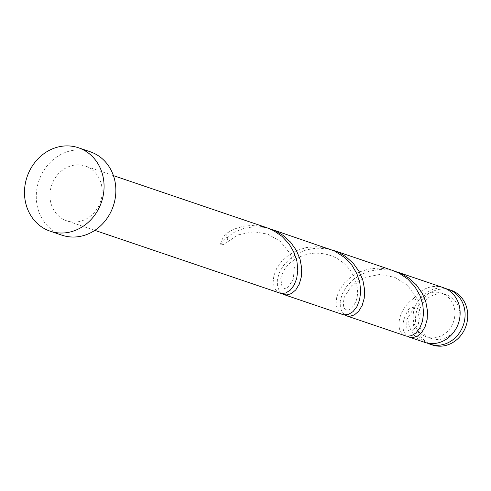 <?xml version="1.0" encoding="UTF-8"?>
<svg xmlns="http://www.w3.org/2000/svg" width="491" height="491" viewBox="0 0 491 491"><rect width="100%" height="100%" fill="white"/><g stroke="black" fill="none" stroke-linecap="round" stroke-linejoin="round"><path stroke-width="0.37" stroke-dasharray="2.46 1.84" d="M432.344 344.97A28.901 25.777 108.8 0 1 429.036 343.547A28.901 25.777 108.8 0 1 417.933 307.427A28.901 25.777 108.8 0 1 450.928 290.236M445.736 288.628A28.901 25.777 -71.2 0 0 414.742 307.888A28.901 25.777 -71.2 0 0 426.366 342.644A28.901 25.777 -71.2 0 0 427.244 343.08M459.545 319.064A23.12 20.622 -71.2 0 0 449.05 295.938A23.12 20.622 -71.2 0 0 446.405 294.803A23.12 20.622 -71.2 0 0 420.008 308.557A23.12 20.622 -71.2 0 0 428.888 337.452A23.12 20.622 -71.2 0 0 431.534 338.587A23.12 20.622 -71.2 0 0 456.734 327.35M405.597 335.887L403.688 334.942C395.396 330.161 397.489 309.76 414.103 298.074C416.159 299.166 416.699 301.609 415.717 305.402A23.12 20.622 -71.2 0 0 423.936 335.77A23.12 20.622 -71.2 0 0 426.581 336.906A23.12 20.622 -71.2 0 0 452.972 323.158A23.12 20.622 -71.2 0 0 444.097 294.256A23.12 20.622 -71.2 0 0 441.452 293.121A23.12 20.622 -71.2 0 0 415.717 305.402L414.514 307.096L409.089 308.403A28.901 25.777 -71.2 0 0 421.413 340.963A28.901 25.777 -71.2 0 0 424.721 342.38M61.909 235.171A44.043 39.274 108.8 0 1 56.87 233.004A44.043 39.274 108.8 0 1 39.955 177.957A44.043 39.274 108.8 0 1 90.234 151.762M279.809 293.17L277.182 291.691L274.377 287.836L273.149 282.337L273.843 275.709L276.623 268.565L281.503 261.568L288.321 255.363L296.748 250.527L306.335 247.538L316.542 246.709L326.767 248.188L329.842 249.115M63.468 219.416A28.901 25.777 108.8 0 1 52.371 183.29A28.901 25.777 108.8 0 1 85.36 166.099A28.901 25.777 108.8 0 1 88.668 167.517A28.901 25.777 108.8 0 1 99.771 203.642A28.901 25.777 108.8 0 1 66.776 220.833A28.901 25.777 108.8 0 1 63.468 219.416M225.424 234.004A28.901 25.777 -71.2 0 0 220.41 244.334A5.782 5.155 -71.2 0 0 225.835 243.027A5.782 5.155 -71.2 0 0 225.424 234.004L233.851 229.168L243.444 226.179L253.644 225.351L263.876 226.836L266.951 227.756M268.939 228.487L263.802 227.321L253.509 226.774L243.481 228.499L234.299 232.28L226.474 237.73L220.41 244.334M409.089 308.403C401.374 321.439 400.908 330.738 407.696 336.304M394.727 271.198L389.584 270.032L379.291 269.485L369.269 271.216L360.087 274.997L352.262 280.447L346.198 287.045L342.153 294.183L340.22 301.192L340.331 307.44L342.239 312.331L344.799 314.946M443.305 287.646A28.901 25.777 -71.2 0 0 414.103 298.074M342.7 314.528L340.073 313.049L337.268 309.195L336.04 303.696L336.734 297.061L339.52 289.923L344.4 282.926L351.212 276.715L359.639 271.885L369.226 268.896L379.433 268.068L389.658 269.547L392.732 270.473M331.83 249.845L326.693 248.679L316.4 248.133L306.372 249.858L297.19 253.638L289.371 259.088L283.307 265.686L279.256 272.824L277.329 279.839L277.44 286.081L279.348 290.979L281.908 293.587M446.405 294.803L441.452 293.121M113.427 175.625L85.36 166.099M94.837 230.359L66.776 220.833M431.534 338.587L426.581 336.906M414.514 307.096L406.861 319.512L406.781 328.166L408.856 330.824L411.372 331.204L417.921 324.962L420.364 313.454L417.233 298.915L407.671 285.455L394.776 277.323L379.746 274.444L363.997 277.556L351.624 285.737L344.252 297.227C342.816 304.696 343.362 308.759 345.891 309.422C345.928 309.398 350.089 313.485 356.061 301.1L356.061 301.1C359.173 292.249 357.38 282.215 350.703 270.989C341.583 258.462 329.123 252.54 313.319 253.233C300.13 255.044 290.543 260.439 284.565 269.418L281.361 275.868L280.735 278.176L282.043 287.253L284.277 288.524L287.444 287.775L293.17 279.741L294.447 267.816L290.249 253.7L280.152 241.222L267.834 234.176L253.841 231.734L238.16 234.864L225.835 243.027"/><path stroke-width="0.74" d="M448.258 289.328L450.928 290.236A28.901 25.777 108.8 0 1 454.236 291.654A28.901 25.777 108.8 0 1 465.333 327.779A28.901 25.777 108.8 0 1 432.344 344.97L429.674 344.062A28.901 25.777 -71.2 0 0 462.669 326.871A28.901 25.777 -71.2 0 0 451.567 290.746A28.901 25.777 -71.2 0 0 448.258 289.328A28.901 25.777 -71.2 0 0 445.736 288.628M78.437 147.76L90.234 151.762A44.043 39.274 108.8 0 1 95.266 153.929A44.043 39.274 108.8 0 1 112.181 208.97A44.043 39.274 108.8 0 1 61.909 235.171L50.119 231.163A44.043 39.274 108.8 0 1 45.08 229.002A44.043 39.274 108.8 0 1 28.165 173.955A44.043 39.274 108.8 0 1 78.437 147.76A44.043 39.274 108.8 0 1 83.476 149.921A44.043 39.274 108.8 0 1 100.391 204.968A44.043 39.274 108.8 0 1 50.119 231.163M270.964 229.125L334.549 251.011L344.946 257.732L351.881 265.177L356.908 273.751L359.848 282.834L360.682 291.771L359.584 299.915L356.877 306.691L353.004 311.625L348.518 314.393L344.007 314.854L342.7 314.528L283.823 294.539L286.91 294.956L291.482 293.557L295.791 289.886L299.252 284.166L301.364 276.777L301.707 268.233L300.038 259.156L296.251 250.201L290.42 242.014L282.791 235.183L275.66 231.016L268.939 228.487M113.427 175.625L266.951 227.756L273.524 230.586L282.049 236.374L288.99 243.818L294.017 252.392L296.951 261.476L297.791 270.412L296.693 278.563L293.986 285.339L290.113 290.267L285.627 293.035L281.116 293.495L94.837 230.359M407.69 336.298L409.611 337.249L412.692 337.667L417.264 336.274L421.579 332.603L425.04 326.877L427.145 319.488L427.495 310.95L425.82 301.873L422.033 292.918L416.208 284.731L408.58 277.894L401.448 273.726L394.727 271.198M344.799 314.946L346.714 315.891L349.801 316.308L354.373 314.915L358.682 311.245L362.149 305.525L364.254 298.129L364.598 289.592L362.929 280.514L359.142 271.56L353.311 263.372L345.689 256.535L338.557 252.374L331.83 249.845M409.611 337.249L424.721 342.38A28.901 25.777 -71.2 0 0 457.716 325.189A28.901 25.777 -71.2 0 0 446.614 289.064A28.901 25.777 -71.2 0 0 443.305 287.646L396.746 271.836M333.855 250.478L392.732 270.473L399.312 273.297L407.837 279.091L414.778 286.535L419.805 295.103L422.739 304.187L423.573 313.129L422.481 321.274L419.768 328.049L415.902 332.984L411.409 335.752L406.904 336.212L405.597 335.887L346.714 315.891M281.908 293.587L283.823 294.539M456.734 327.35A23.12 20.622 -71.2 0 0 459.545 319.064M427.244 343.08A28.901 25.777 -71.2 0 0 429.674 344.062"/></g></svg>
